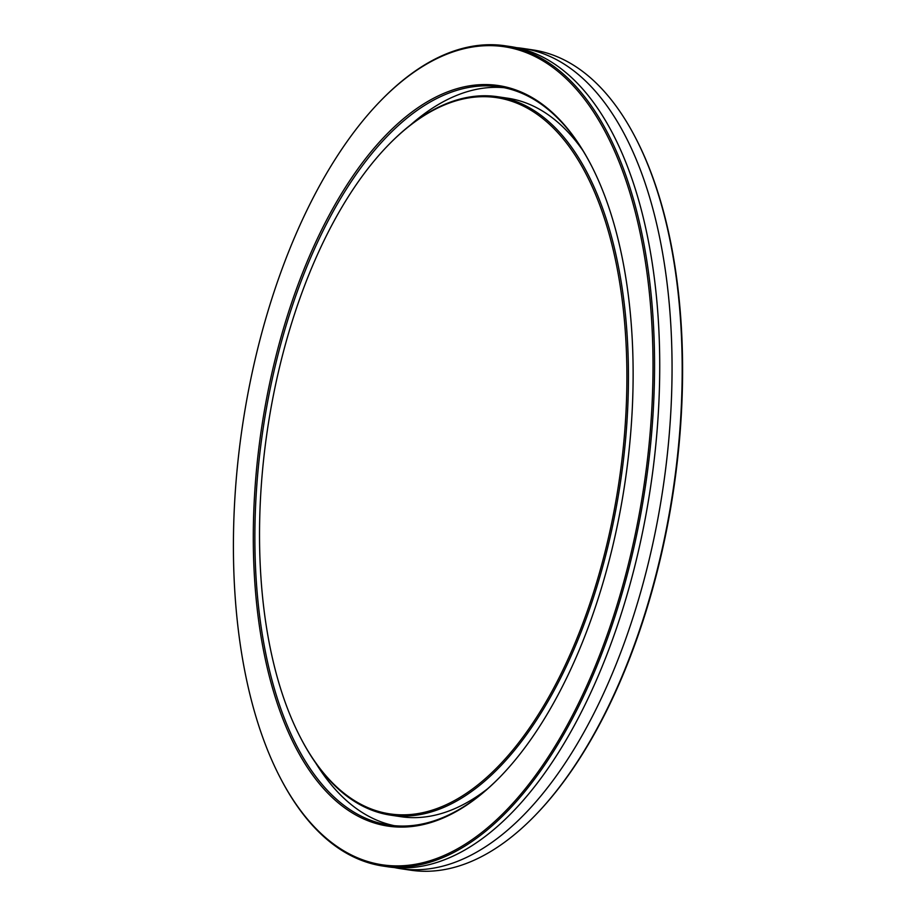<?xml version="1.0" encoding="UTF-8"?>
<svg xmlns="http://www.w3.org/2000/svg" width="916" height="916" viewBox="0 0 916 916"><rect width="100%" height="100%" fill="white"/><g stroke="black" fill="none" stroke-linecap="round" stroke-linejoin="round"><path stroke-width="1.37" d="M516.567 47.678A414.662 203.547 98.5 0 1 522.761 48.399A414.662 203.547 98.5 0 1 670.42 318.642A414.662 203.547 98.5 0 1 400.635 868.7A414.662 203.547 98.5 0 1 394.51 867.589M260.968 577.962A362.049 177.715 -81.5 0 0 300.127 736.899A362.049 177.715 -81.5 0 0 515.032 747.353A362.049 177.715 -81.5 0 0 625.456 333.642A362.049 177.715 -81.5 0 0 388.212 145.209A362.049 177.715 -81.5 0 0 260.968 577.962M388.212 145.209L389.025 144.373A363.194 178.276 98.5 0 1 497.674 96.718A363.194 178.276 98.5 0 1 627.013 333.401A363.194 178.276 98.5 0 1 390.72 815.171A363.194 178.276 98.5 0 1 300.666 737.941L300.127 736.899M254.785 582.107A374.346 183.761 98.5 0 1 368.953 154.346A374.346 183.761 98.5 0 1 591.163 165.143A374.346 183.761 98.5 0 1 631.639 329.497A374.346 183.761 98.5 0 1 500.079 776.94A374.346 183.761 98.5 0 1 254.785 582.107M591.427 165.67A373.201 183.2 -81.5 0 0 499.151 86.814A373.201 183.2 -81.5 0 0 256.343 581.866A373.201 183.2 -81.5 0 0 389.243 825.076A373.201 183.2 -81.5 0 0 500.48 776.528M635.681 138.098L636.219 139.129A413.517 202.986 98.5 0 1 680.943 320.669A413.517 202.986 98.5 0 1 535.597 814.954L534.795 815.79A414.662 203.547 -81.5 0 0 680.531 320.142A414.662 203.547 -81.5 0 0 635.681 138.098A414.662 203.547 -81.5 0 0 532.86 49.911L522.761 48.399M400.635 868.7L410.746 870.2A414.662 203.547 -81.5 0 0 534.795 815.79M235.057 595.331A413.517 202.986 -81.5 0 0 279.781 776.871A413.517 202.986 -81.5 0 0 525.246 788.802A413.517 202.986 -81.5 0 0 651.368 316.272A413.517 202.986 -81.5 0 0 380.403 101.046A413.517 202.986 -81.5 0 0 235.057 595.331M380.403 101.046L381.205 100.21A414.662 203.547 98.5 0 1 505.254 45.8A414.662 203.547 98.5 0 1 652.925 316.031A414.662 203.547 98.5 0 1 383.14 866.089A414.662 203.547 98.5 0 1 280.319 777.902L279.781 776.871M487.724 788.665A363.194 178.276 98.5 0 1 400.819 816.683L390.72 815.171M410.78 124.736A373.201 183.2 98.5 0 1 504.189 87.707M505.254 45.8L510.43 46.567A414.662 203.547 98.5 0 1 658.1 316.799A414.662 203.547 98.5 0 1 388.315 866.857L383.14 866.089M394.315 825.682A373.201 183.2 98.5 0 1 315.757 763.062M497.674 96.718L507.785 98.218A363.194 178.276 98.5 0 1 582.748 150.339"/></g></svg>
